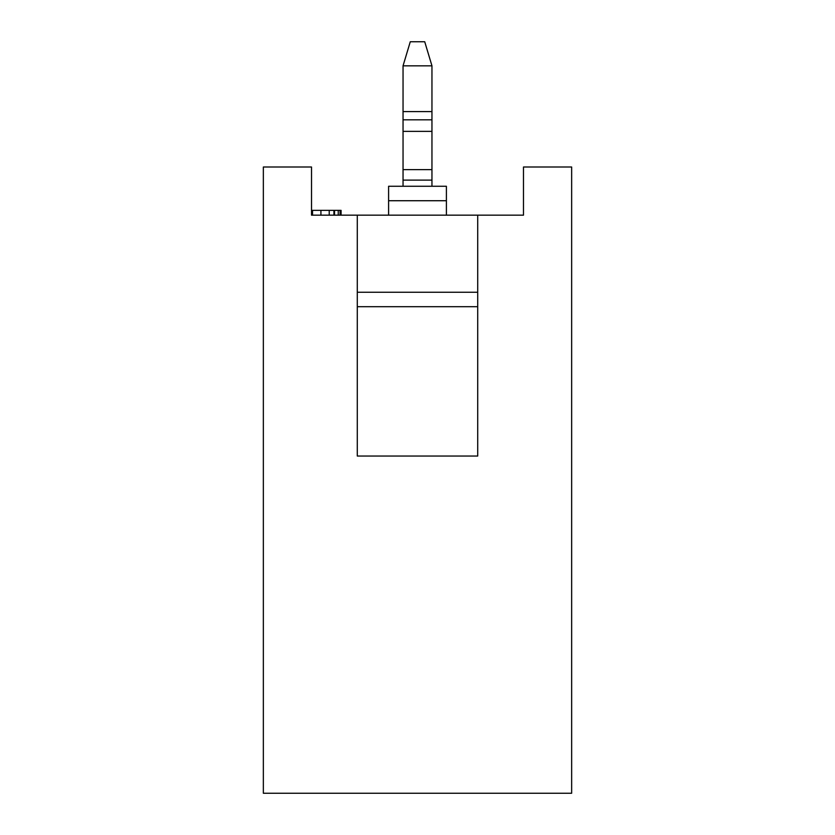 <?xml version="1.0" encoding="UTF-8"?>
<svg xmlns="http://www.w3.org/2000/svg" width="835" height="835" viewBox="0 0 835 835"><rect width="100%" height="100%" fill="white"/><g stroke="black" fill="none" stroke-linecap="round" stroke-linejoin="round"><path stroke-width="1.25" d="M357.286 306.706L477.714 306.706M311.518 215.169L523.482 215.169L523.482 167L571.651 167L571.651 793.25L263.349 793.25L263.349 167L311.518 167L311.518 215.169L312.53 215.169L312.53 210.357L311.518 210.357M477.714 292.25L357.286 292.25M357.286 215.169L357.286 456.035L477.714 456.035L477.714 215.169M388.599 215.169L388.599 186.268L446.401 186.268L446.401 215.169M340.419 215.169L340.419 210.357L341.077 210.357L341.077 215.169M340.419 210.357L333.927 210.357L333.927 215.169M333.927 210.357L329.22 210.357L329.22 215.169M329.22 210.357L320.922 210.357L320.922 215.169M320.922 210.357L312.53 210.357M403.044 186.268L403.044 65.84L410.277 41.75L403.044 65.84L431.956 65.84L431.956 186.268M431.956 65.84L424.723 41.75L431.956 65.84M424.723 41.75L410.277 41.75L424.723 41.75M388.599 200.724L446.401 200.724M340.064 210.357L340.064 215.169M338.238 210.357L338.238 215.169M334.532 210.357L334.532 215.169M403.044 111.598L431.956 111.598M403.044 119.812L431.956 119.812M403.044 131.366L431.956 131.366M403.044 169.62L431.956 169.62M403.044 180.109L431.956 180.109"/></g></svg>
